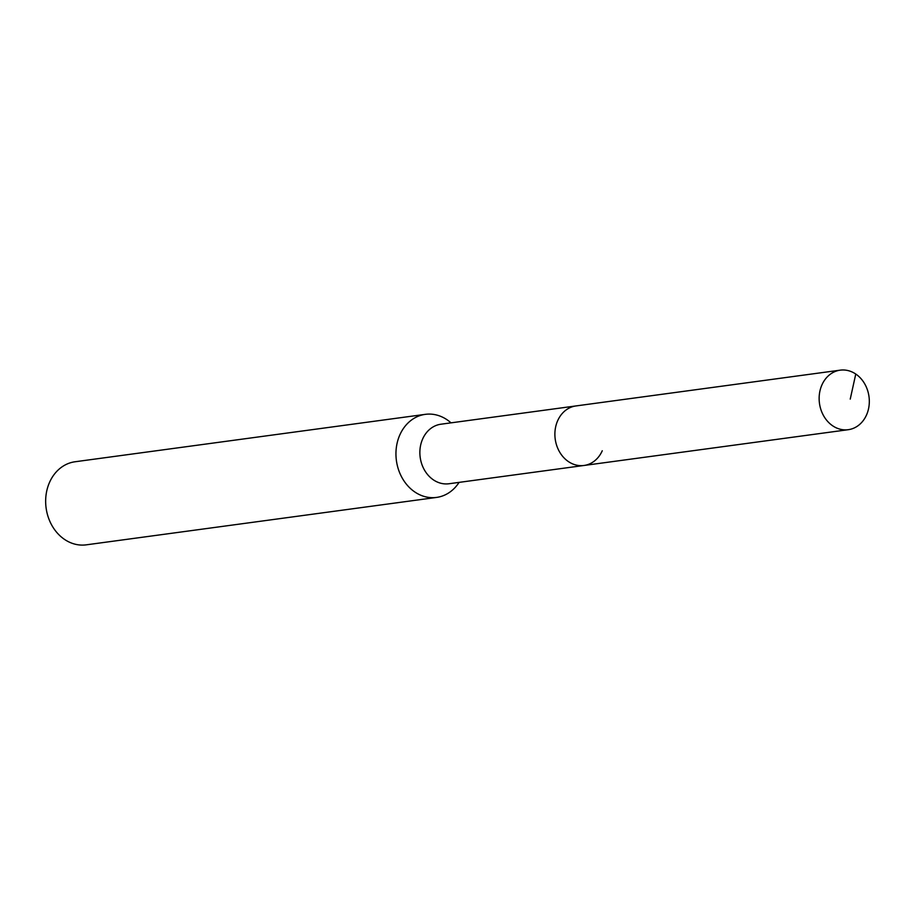 <?xml version="1.0" encoding="UTF-8"?>
<svg xmlns="http://www.w3.org/2000/svg" width="915" height="915" viewBox="0 0 915 915"><rect width="100%" height="100%" fill="white"/><g stroke="black" fill="none" stroke-linecap="round" stroke-linejoin="round"><path stroke-width="1.37" d="M866.516 414.987A30.035 24.991 -97.7 0 1 848.262 429.695A30.035 24.991 -97.7 0 1 823.912 416.291A30.035 24.991 -97.7 0 1 821.945 384.872A30.035 24.991 -97.7 0 1 840.199 370.163A30.035 24.991 -97.7 0 1 864.538 383.557A30.035 24.991 -97.7 0 1 866.516 414.987M557.692 420.648A30.035 24.991 82.3 0 0 559.66 452.079A30.035 24.991 82.3 0 0 584.01 465.472A30.035 24.991 -97.7 0 1 559.66 452.079A30.035 24.991 -97.7 0 1 557.692 420.648A30.035 24.991 -97.7 0 1 575.947 405.94A30.035 24.991 82.3 0 0 557.692 420.648M840.199 370.163L440.927 424.217A30.035 24.991 82.3 0 0 422.673 438.925A30.035 24.991 82.3 0 0 424.64 470.356A30.035 24.991 82.3 0 0 448.979 483.749L848.262 429.695M602.264 450.763A30.035 24.991 -97.7 0 1 584.01 465.472M459.078 482.388A41.918 34.873 -97.7 0 1 436.569 497.417A41.918 34.873 -97.7 0 1 402.611 478.717A41.918 34.873 -97.7 0 1 399.855 434.877A41.918 34.873 -97.7 0 1 425.326 414.346A41.918 34.873 -97.7 0 1 451.015 422.856M425.326 414.346L75.041 461.766A41.918 34.873 82.3 0 0 49.57 482.297A41.918 34.873 82.3 0 0 52.315 526.148A41.918 34.873 82.3 0 0 86.284 544.837L436.569 497.417M850.241 399.112L855.765 374.029"/></g></svg>
